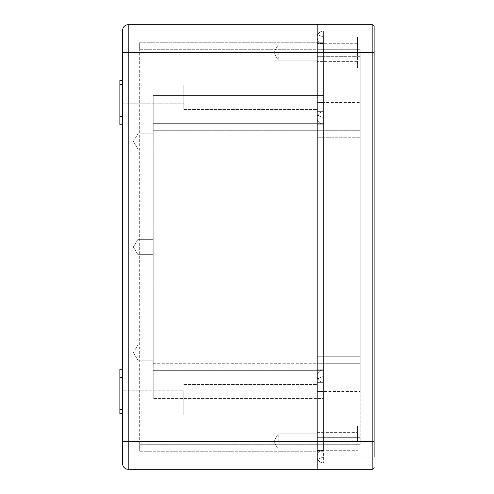 <?xml version="1.0" encoding="UTF-8"?>
<svg xmlns="http://www.w3.org/2000/svg" width="494" height="494" viewBox="0 0 494 494"><rect width="100%" height="100%" fill="white"/><g stroke="black" fill="none" stroke-linecap="round" stroke-linejoin="round"><path stroke-width="0.37" stroke-dasharray="2.47 1.85" d="M122.648 30.258L122.648 441.513L317.16 441.513L317.16 450.682L317.16 432.343L317.16 450.682L317.16 432.343L317.16 441.513L372.186 441.513L372.186 52.488L317.16 52.488L317.16 24.7L317.16 469.3L128.205 469.3L128.205 52.488L317.16 52.488L317.16 60.132L317.16 44.843L317.16 61.657L317.16 43.318L317.16 469.3L372.186 469.3A1.945 1.945 0 0 0 374.131 467.355A1.945 1.945 0 0 1 372.186 469.3M317.16 399.831L317.16 415.114L317.16 399.831M317.16 94.169L317.16 109.452L317.16 94.169M317.16 363.708L317.16 31.091L317.16 437.344L317.16 356.761L317.16 363.708L360.237 363.708L360.237 391.495L360.237 363.708L317.16 363.708L360.237 363.708L360.237 356.761L360.237 363.708L317.16 363.708M278.258 441.513L278.258 433.868L278.258 441.513M278.258 52.488L278.258 60.132L278.258 52.488M183.78 399.831L183.78 415.114L183.78 399.831M183.78 390.803L183.78 408.859L183.78 390.803L183.78 408.859L183.78 390.803L122.648 390.803L122.648 408.859L183.78 408.859L122.648 408.859L122.648 390.803L122.648 408.859L122.648 390.803L183.78 390.803M183.78 94.169L183.78 109.452L183.78 94.169M183.78 85.141L183.78 103.197L183.78 85.141L183.78 103.197L183.78 85.141L122.648 85.141L122.648 103.197L122.648 85.141L122.648 103.197L122.648 85.141L183.78 85.141M122.648 441.513L122.648 463.743M122.648 369.265L119.869 369.265L122.648 369.265L119.869 369.265L119.869 409.557L122.648 409.557L122.648 369.265L122.648 413.725L122.648 369.265L122.648 413.725L122.648 409.557L119.869 409.557L119.869 369.265L119.869 413.725L119.869 409.557L119.869 413.725L122.648 413.725M122.648 80.275L119.869 80.275L119.869 84.443L122.648 84.443L122.648 124.735L122.648 80.275L122.648 124.735L122.648 84.443L119.869 84.443L119.869 124.735L119.869 80.275L119.869 124.735L122.648 124.735M122.648 103.197L183.78 103.197L122.648 103.197M122.648 52.488L128.205 52.488L128.205 24.7L372.186 24.7A1.945 1.945 0 0 1 374.125 26.645M122.648 377.601L119.869 377.601M122.648 116.399L119.869 116.399M323.829 363.708L323.829 95.558L323.829 117.788L317.167 115.009L323.829 117.788L317.167 115.009L323.829 117.788L323.829 37.204L323.829 398.442L323.829 376.212L317.167 378.991L323.829 376.212L317.167 378.991L323.829 376.212L323.829 456.796L323.829 363.708L153.214 363.708L153.214 95.558L153.214 398.442L153.214 95.558L153.214 370.654L153.214 363.708L323.829 363.708M323.829 456.796L317.167 459.574L323.829 456.796M323.829 37.204L317.167 34.426L323.829 37.204M323.829 123.346L153.214 123.346L323.829 123.346M139.32 444.291L139.32 49.709L139.32 451.238L139.32 444.291L323.829 444.291L139.32 444.291M153.214 398.442L153.214 370.654L153.214 398.442L323.829 398.442L153.214 398.442M323.829 370.654L153.214 370.654L323.829 370.654M153.214 247L153.214 239.355L153.214 247M153.214 352.593L153.214 344.948L153.214 352.593M153.214 141.407L153.214 133.763L153.214 141.407M137.937 247L137.937 239.355L137.937 247M137.937 352.593L137.937 344.948L137.937 352.593M137.937 141.407L137.937 133.763L137.937 141.407M323.829 451.238L139.32 451.238L323.829 451.238M139.32 42.762L139.32 49.709L139.32 42.762L323.829 42.762L139.32 42.762M317.16 450.405L317.16 437.344L317.16 450.405L323.416 450.405L323.416 137.239L323.416 462.909L323.416 111.675L323.416 450.405L317.16 450.405M317.16 124.179L317.16 102.505L317.16 124.179L323.416 124.179L323.416 56.656L323.416 124.179L317.16 124.179M323.416 111.675A6.249 6.249 0 0 0 317.16 117.924A6.249 6.249 0 0 1 323.416 111.675A6.249 6.249 0 0 0 317.16 117.924A6.249 6.249 0 0 1 323.416 111.675L317.16 111.675L323.416 111.675A6.249 6.249 0 0 0 317.16 117.924L317.16 102.505L360.237 102.505L317.16 102.505L317.16 43.596L317.16 137.239L317.16 56.656L360.237 56.656L360.237 356.761L360.237 49.709L360.237 56.656L317.16 56.656L323.416 56.656L323.416 31.091L323.416 102.505L323.416 43.596L323.416 56.656L317.16 56.656L323.416 56.656L317.16 56.656L323.416 56.656L317.16 56.656L323.416 56.656L317.16 56.656L317.16 102.505L323.416 102.505L317.16 102.505L323.416 102.505L317.16 102.505L323.416 102.505L317.16 102.505L323.416 102.505L317.16 102.505L317.16 117.924A6.249 6.249 0 0 0 323.416 124.179A6.249 6.249 0 0 1 317.16 117.924A6.249 6.249 0 0 0 323.416 124.179A6.249 6.249 0 0 1 317.16 117.924A6.249 6.249 0 0 0 323.416 124.179M317.16 391.495L317.16 444.291L317.16 391.495L323.416 391.495L317.16 391.495L323.416 391.495L317.16 391.495L323.416 391.495L317.16 391.495L323.416 391.495L317.16 391.495L317.16 137.239L317.16 356.761L360.237 356.761L317.16 356.761L323.416 356.761L317.16 356.761L323.416 356.761L317.16 356.761L323.416 356.761L317.16 356.761L323.416 356.761L317.16 356.761L317.16 137.239L360.237 137.239L317.16 137.239L323.416 137.239L317.16 137.239L323.416 137.239L317.16 137.239L323.416 137.239L317.16 137.239L323.416 137.239L317.16 137.239L317.16 117.924L317.16 437.344L360.237 437.344L360.237 391.495L360.237 444.291L360.237 437.344L317.16 437.344L323.416 437.344L317.16 437.344L323.416 437.344L317.16 437.344L323.416 437.344L317.16 437.344L323.416 437.344L317.16 437.344L317.16 391.495L360.237 391.495L317.16 391.495M357.458 441.513L357.458 425.952L357.458 441.513M374.131 457.074L357.458 457.074L374.131 457.074L374.131 36.927L374.131 68.049L374.131 52.488L374.131 68.049L357.458 68.049L357.458 36.927L357.458 68.049L374.131 68.049M374.131 52.488L374.131 36.927L374.131 52.488M357.458 52.488L357.458 36.927L357.458 52.488M317.16 444.291L360.237 444.291L317.16 444.291M317.16 130.293L360.237 130.293L317.16 130.293M317.16 49.709L360.237 49.709L317.16 49.709M317.16 382.325L323.416 382.325A6.249 6.249 0 0 1 317.16 376.07A6.249 6.249 0 0 1 323.416 369.821L317.16 369.821L323.416 369.821A6.249 6.249 0 0 0 317.16 376.07A6.249 6.249 0 0 1 323.416 369.821A6.249 6.249 0 0 0 317.16 376.07A6.249 6.249 0 0 1 323.416 369.821A6.249 6.249 0 0 0 317.16 376.07A6.249 6.249 0 0 0 323.416 382.325A6.249 6.249 0 0 1 317.16 376.07A6.249 6.249 0 0 0 323.416 382.325A6.249 6.249 0 0 1 317.16 376.07A6.249 6.249 0 0 0 323.416 382.325L317.16 382.325M323.416 462.909A6.249 6.249 0 0 1 317.16 456.66A6.249 6.249 0 0 0 323.416 462.909L317.16 462.909L323.416 462.909A6.249 6.249 0 0 1 317.16 456.66A6.249 6.249 0 0 1 323.416 450.405A6.249 6.249 0 0 0 317.16 456.66A6.249 6.249 0 0 1 323.416 450.405M323.416 31.091A6.249 6.249 0 0 0 317.16 37.34A6.249 6.249 0 0 1 323.416 31.091L317.16 31.091L323.416 31.091A6.249 6.249 0 0 0 317.16 37.34A6.249 6.249 0 0 0 323.416 43.596L317.16 43.596L323.416 43.596A6.249 6.249 0 0 1 317.16 37.34A6.249 6.249 0 0 0 323.416 43.596M122.648 409.557L119.869 409.557M122.648 84.443L119.869 84.443M323.829 130.293L153.214 130.293L323.829 130.293M323.829 95.558L153.214 95.558L323.829 95.558M323.829 49.709L139.32 49.709L323.829 49.709M374.125 52.488L372.18 52.488L372.18 24.7M372.18 469.3L372.18 441.513L374.125 441.513M278.258 433.868L317.16 433.868L278.258 433.868M278.258 449.157L317.16 449.157L278.258 449.157M273.67 441.513L278.264 449.151L273.67 441.513L278.264 433.874L273.67 441.513M317.16 60.132L278.258 60.132L317.16 60.132M317.16 44.843L278.258 44.843L317.16 44.843M273.67 52.488L278.264 44.849L273.67 52.488L278.264 60.126L273.67 52.488M183.78 415.114L317.16 415.114L183.78 415.114M183.78 384.548L317.16 384.548L183.78 384.548M183.78 109.452L317.16 109.452L183.78 109.452M183.78 78.886L317.16 78.886L183.78 78.886M137.937 239.355L153.214 239.355L137.937 239.355M137.937 254.645L153.214 254.645L137.937 254.645M133.343 247L137.937 254.638L133.343 247L137.937 239.362L133.343 247M137.937 344.948L153.214 344.948L137.937 344.948M137.937 360.237L153.214 360.237L137.937 360.237M133.343 352.593L137.937 360.231L133.343 352.593L137.937 344.954L133.343 352.593M137.937 133.763L153.214 133.763L137.937 133.763M137.937 149.052L153.214 149.052L137.937 149.052M133.343 141.407L137.937 149.046L133.343 141.407L137.937 133.769L133.343 141.407M317.16 432.343L357.458 432.343L317.16 432.343M317.16 450.682L357.458 450.682L317.16 450.682M357.458 425.952L374.131 425.952L357.458 425.952M374.131 36.927L357.458 36.927L374.131 36.927M357.458 43.318L317.16 43.318L357.458 43.318M357.458 61.657L317.16 61.657L357.458 61.657M317.16 437.344L317.16 456.654L317.16 437.344M317.16 56.656L317.16 37.34L317.16 56.656"/><path stroke-width="0.74" d="M122.648 441.513L122.648 463.743A5.558 5.558 0 0 0 128.205 469.3L128.205 441.513L122.648 441.513L122.648 463.743L122.648 52.488L372.186 52.488L372.186 441.513L317.16 441.513L317.16 469.3L317.16 24.7L128.205 24.7A5.558 5.558 0 0 0 122.648 30.258A5.558 5.558 0 0 1 128.205 24.7A5.558 5.558 0 0 0 122.648 30.258A5.558 5.558 0 0 1 128.205 24.7L128.205 441.513L317.16 441.513L317.16 24.7L372.186 24.7A1.945 1.945 0 0 1 374.131 26.645L374.131 457.074M122.648 52.488L122.648 30.258M128.205 469.3A5.558 5.558 0 0 1 122.648 463.743A5.558 5.558 0 0 0 128.205 469.3L372.186 469.3A1.945 1.945 0 0 0 374.125 467.355M122.648 413.725L119.869 413.725L119.869 369.265L122.648 369.265M122.648 124.735L119.869 124.735L119.869 80.275L122.648 80.275M122.648 377.601L119.869 377.601M122.648 116.399L119.869 116.399M374.131 68.049L374.131 26.645A1.945 1.945 0 0 0 372.186 24.7M122.648 409.557L119.869 409.557M122.648 84.443L119.869 84.443M372.18 24.7L372.18 52.488L374.125 52.488M374.131 441.513L372.18 441.513L372.18 469.3"/></g></svg>
